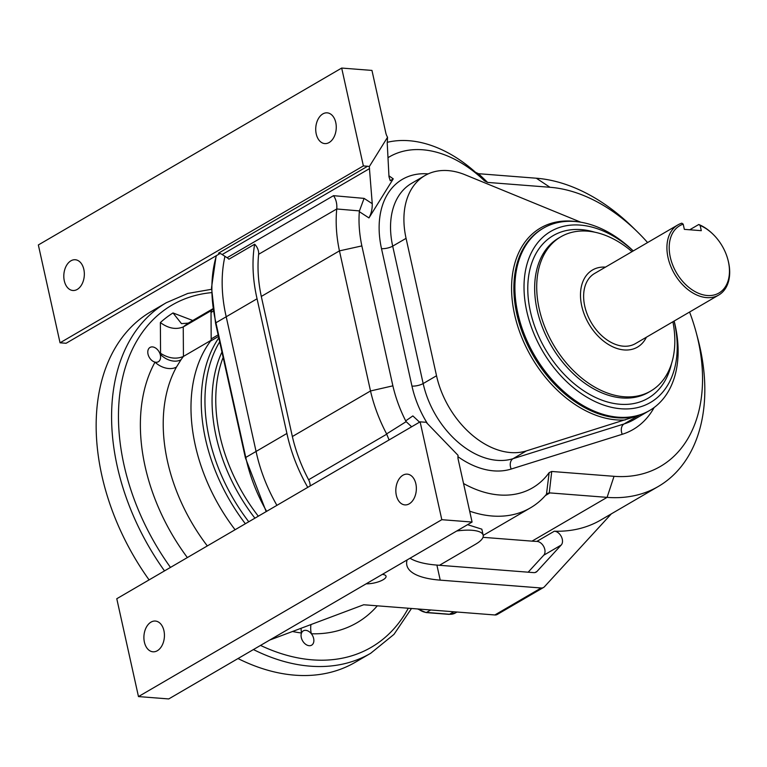 <?xml version="1.0" encoding="UTF-8"?>
<svg xmlns="http://www.w3.org/2000/svg" width="767" height="767" viewBox="0 0 767 767"><rect width="100%" height="100%" fill="white"/><g stroke="black" fill="none" stroke-linecap="round" stroke-linejoin="round"><path stroke-width="1.15" d="M389.07 439.942L386.616 433.911A128.233 87.179 -120.2 0 1 370.509 390.969L339.445 250.876A128.233 87.179 -120.2 0 1 336.751 208.979L258.623 254.289A9.741 6.625 59.8 0 0 254.644 244.213A134.724 91.599 -120.2 0 0 257.06 298.775L226.207 316.761L256.073 451.447A134.724 91.599 59.8 0 0 276.906 505.348A134.724 91.599 -120.2 0 1 256.073 451.447L245.785 457.439L245.967 458.139L245.785 457.439A134.724 91.599 59.8 0 0 266.628 511.34M216.438 255.603A134.724 91.599 59.8 0 0 215.93 322.763L226.207 316.761A134.724 91.599 -120.2 0 1 224.952 256.331A134.724 91.599 59.8 0 0 226.207 316.761L256.073 451.447L286.916 433.451A134.724 91.599 59.8 0 0 307.759 487.361M441.811 519.69L472.079 522.049L168.74 698.938L138.472 696.58L116.776 598.73L420.115 421.84L441.811 519.69L138.472 696.58M472.079 522.049L458.196 459.414A9.741 6.625 -120.2 0 1 458.081 455.358L425.925 422.061A9.741 6.625 -120.2 0 1 424.343 422.166L420.115 421.84M387.21 142.326A128.233 87.179 -120.2 0 1 474.965 171.798L484.485 180.839A112.001 76.144 59.8 0 0 387.987 157.676M410.029 558.232A97.39 30.421 167.5 0 0 436.893 565.087L440.229 580.14A97.39 30.421 -12.5 0 1 406.846 565.241A97.39 30.421 -12.5 0 1 407.095 559.948M366.175 583.802A12.828 4.008 167.5 0 0 379.675 581.367A12.828 4.008 167.5 0 0 386.041 576.209A12.828 4.008 167.5 0 0 382.378 574.358M440.229 580.14L541.118 587.992A8.121 5.522 59.8 0 0 543.535 587.474L497.265 614.453A8.121 5.522 -120.2 0 1 494.849 614.971L363.692 604.76L269.716 640.052M409.262 503.823A15.417 10.23 -85.5 0 0 416.308 487.016A15.417 10.23 -85.5 0 0 407.287 474.15A15.417 10.23 -85.5 0 0 395.887 488.723A15.417 10.23 -85.5 0 0 404.89 504.897A15.417 10.23 -85.5 0 0 409.262 503.823M157.34 650.723A15.417 10.23 -85.5 0 0 164.387 633.916A15.417 10.23 -85.5 0 0 155.365 621.049A15.417 10.23 -85.5 0 0 143.966 635.632A15.417 10.23 -85.5 0 0 152.969 651.797A15.417 10.23 -85.5 0 0 157.34 650.723M329.158 142.518A15.417 10.23 -85.5 0 0 336.214 125.711A15.417 10.23 -85.5 0 0 327.183 112.845A15.417 10.23 -85.5 0 0 315.793 127.427A15.417 10.23 -85.5 0 0 324.796 143.592A15.417 10.23 -85.5 0 0 329.158 142.518M388.936 175.796L393.25 178.855L390.25 180.696L388.984 176.755L387.239 143.314L387.556 137.235A9.741 6.625 -120.2 0 1 385.839 133.055L371.957 70.42L341.679 68.062L38.35 244.951L60.047 342.801L66.096 343.271L220.052 253.503M341.679 68.062L363.376 165.921L60.047 342.801M77.237 289.427A15.417 10.23 -85.5 0 0 84.293 272.611A15.417 10.23 -85.5 0 0 75.262 259.745A15.417 10.23 -85.5 0 0 63.872 274.327A15.417 10.23 -85.5 0 0 72.875 290.492A15.417 10.23 -85.5 0 0 77.237 289.427M463.536 483.517A112.001 76.144 59.8 0 0 549.162 472.616L546.459 494.293A128.233 87.179 -120.2 0 1 530.457 507.85A128.233 87.179 -120.2 0 1 469.663 511.158M467.582 524.676L481.839 529.172L483.181 535.241A32.463 10.144 -12.5 0 1 475.703 544.158L439.472 565.289M549.162 472.616L551.732 471.465L614.031 476.317A155.826 105.942 59.8 0 0 696.263 332.753L697.884 338.851A172.057 116.977 -120.2 0 1 658.383 486.422L600.801 520.007A172.057 116.977 -120.2 0 1 554.33 531.205A8.121 5.522 -120.2 0 1 561.367 536.66A8.121 5.522 -120.2 0 1 561.214 545.04L543.726 555.231A8.121 5.522 59.8 0 0 543.889 546.861A8.121 5.522 59.8 0 0 536.852 541.406A172.057 116.977 -120.2 0 1 532.03 541.138L482.999 537.322M543.726 555.231L528.166 572.192M561.214 545.04L537.034 571.386A8.121 5.522 -120.2 0 1 536.133 572.105A8.121 5.522 -120.2 0 1 533.717 572.623L436.893 565.087M393.25 178.855L368.965 217.924L359.32 211.673A112.001 76.144 59.8 0 0 361.861 245.91L392.877 385.83L370.509 390.969L292.361 436.538A128.233 87.179 59.8 0 0 308.612 479.749L386.76 434.18M386.616 433.911L406.155 421.649L405.695 420.872L412.857 415.915L419.568 422.157M392.877 385.83A112.001 76.144 59.8 0 0 405.695 420.872M696.263 332.753A155.826 105.942 59.8 0 0 689.581 312.035M647.597 242.564A155.826 105.942 59.8 0 0 637.435 231.874A155.826 105.942 59.8 0 0 549.958 187.273L487.649 182.421L484.485 180.839M487.649 182.421L478.483 173.697L536.334 178.222A172.057 116.977 -120.2 0 1 632.928 227.463L637.435 231.874M658.383 486.422A172.057 116.977 -120.2 0 1 607.09 497.371L549.891 492.913L545.375 495.549M363.376 165.921L367.604 166.247A9.741 6.625 -120.2 0 1 369.291 166.612L372.244 203.677C372.369 208.902 371.276 213.648 368.965 217.924M387.556 137.235L369.291 166.612M336.78 208.72C337.125 203.638 336.042 199.286 333.511 195.671L364.085 198.385L372.244 203.677M254.644 244.213L228.93 259.208A9.741 6.625 59.8 0 0 227.099 257.722L222.181 254.529A9.741 6.625 59.8 0 0 218.509 253.187L367.604 166.247M310.127 485.981A9.741 6.625 59.8 0 0 308.612 479.749M258.623 254.289A128.233 87.179 59.8 0 0 261.298 296.445L292.361 436.538M257.06 298.775L286.916 433.451M674.145 321.037A105.51 71.734 -120.2 0 1 649.649 410.479A105.51 71.734 -120.2 0 1 534.541 355.466A105.51 71.734 -120.2 0 1 543.352 228.192A105.51 71.734 -120.2 0 1 574.809 221.481A105.51 71.734 -120.2 0 1 633.264 250.924M361.861 245.91L339.445 250.876L261.298 296.445M633.226 250.943A99.01 67.314 59.8 0 0 580.255 225.105A99.01 67.314 59.8 0 0 526.881 311.728A99.01 67.314 59.8 0 0 621.845 408.83A99.01 67.314 59.8 0 0 674.107 321.057M672.908 321.757A89.279 60.698 -120.2 0 1 650.732 391.055A89.279 60.698 -120.2 0 1 553.323 344.517A89.279 60.698 -120.2 0 1 560.792 236.821A89.279 60.698 -120.2 0 1 587.407 231.135A89.279 60.698 -120.2 0 1 632.018 251.643M543.352 228.192L542.327 228.787A105.51 71.734 59.8 0 0 529.604 348.947A105.51 71.734 59.8 0 0 638.48 415.541L526.411 450.891A77.908 52.971 -120.2 0 1 436.528 375.763L406.069 238.345A77.908 52.971 59.8 0 1 424.937 175.566A77.908 52.971 59.8 0 1 465.205 174.818L580.82 222.219M359.32 211.673L359.435 210.906L336.751 208.979M551.732 471.465L549.258 492.922L549.891 492.913M543.535 587.474A8.121 5.522 59.8 0 0 544.436 586.755L611.328 513.871M456.71 531.013A32.463 10.144 -12.5 0 1 483.181 535.241M411.639 426.788L406.155 421.649M359.435 210.906L364.085 198.385M549.258 492.922L547.36 493.497M478.483 173.697L475.511 172.278M677.855 224.913L594.569 273.483A40.584 27.593 59.8 0 0 591.184 322.437A40.584 27.593 59.8 0 0 635.459 343.597L718.746 295.027A40.584 27.593 -120.2 0 1 674.471 273.867A40.584 27.593 -120.2 0 1 677.855 224.913A40.584 27.593 -120.2 0 1 681.815 223.178L683.196 224.156L684.346 229.362L701.297 230.675L700.146 225.469A38.954 26.49 -120.2 0 1 713.185 234.395A38.954 26.49 -120.2 0 1 727.893 259.61A38.954 26.49 -120.2 0 1 711.201 295.477A38.954 26.49 -120.2 0 1 672.659 264.903A38.954 26.49 -120.2 0 1 683.196 224.156M689.725 229.774L698.766 224.501A40.584 27.593 -120.2 0 1 712.735 233.954L713.185 234.395M727.893 259.61L728.056 260.224A40.584 27.593 -120.2 0 1 718.746 295.027M698.766 224.501L700.146 225.469M646.38 337.231A44.639 30.344 -120.2 0 1 637.502 347.096A44.639 30.344 -120.2 0 1 588.797 323.827A44.639 30.344 -120.2 0 1 592.527 269.984A44.639 30.344 -120.2 0 1 605.489 267.117M212.958 309.197A174.493 118.636 59.8 0 0 211.011 310.75L211.193 340.232A153.39 104.293 -120.2 0 0 235.085 529.738A153.39 104.293 -120.2 0 1 210.57 341.066A4.87 3.308 59.8 0 0 211.193 338.918L211.021 312.466A4.87 3.308 -120.2 0 1 212.066 309.887A174.493 118.636 -120.2 0 1 212.958 309.197M301.134 628.259A16.232 10.565 -82.9 0 0 301.517 633.005A8.274 5.628 59.8 0 0 302.697 641.011A8.274 5.628 59.8 0 0 309.178 645.699A8.274 5.628 59.8 0 0 311.642 645.172A8.274 5.628 59.8 0 0 311.364 633.772A8.274 5.628 59.8 0 0 303.301 630.867A8.274 5.628 59.8 0 0 301.517 633.005A169.622 115.328 -120.2 0 1 292.495 631.5M210.935 340.385L183.438 356.425C176.247 359.464 168.625 358.429 160.562 353.309A169.622 115.328 -120.2 0 0 160.073 354.018A8.274 5.628 59.8 0 0 150.016 347.441A8.274 5.628 59.8 0 0 148.338 355.274A8.274 5.628 59.8 0 0 155.03 362.129A8.274 5.628 59.8 0 0 155.893 362.264A8.274 5.628 59.8 0 0 158.357 361.736A8.274 5.628 59.8 0 0 160.073 354.018A16.232 11.352 -145.2 0 0 181.022 359.713L176.468 367.048A153.39 104.293 59.8 0 0 207.32 545.922M253.426 649.553A202.9 137.945 -120.2 0 0 310.223 666.168A202.9 137.945 -120.2 0 0 370.72 653.263L355.294 662.257A202.9 137.945 -120.2 0 1 238.01 658.546M149.086 579.89A202.9 137.945 -120.2 0 1 150.878 311.709L166.305 302.716A202.9 137.945 -120.2 0 0 164.512 570.888M212.89 308.756L188.27 323.118A174.493 118.636 59.8 0 0 183.246 326.934L183.438 356.425A153.39 104.293 59.8 0 0 181.022 359.713M211.011 310.75L183.246 326.934C175.921 329.858 168.299 328.401 160.37 322.571A190.724 129.671 -120.2 0 1 173.016 312.946L181.482 323.636L188.27 323.118M187.359 557.571A169.622 115.328 -120.2 0 1 155.03 362.129A16.232 11.035 -151 0 0 176.468 367.048M310.951 624.568A16.232 10.959 -88.3 0 0 311.364 633.772A169.622 115.328 -120.2 0 0 377.316 605.825M215.93 322.763L245.785 457.439M494.849 614.971L541.118 587.992M654.136 407.517A113.621 77.246 -120.2 0 1 622.258 434.285L511.206 469.04A86.029 58.493 -120.2 0 1 457.928 456.672M427.526 423.72A86.029 58.493 -120.2 0 1 411.965 386.089L381.506 248.661A86.029 58.493 -120.2 0 1 428.168 173.888M536.852 541.406L554.33 531.205M614.031 476.317L607.09 497.371L532.03 541.138M369.598 168.567L222.181 254.529M227.099 257.722L333.511 195.671M638.48 415.541L624.089 423.94A105.51 71.734 59.8 0 0 634.232 419.472L649.649 410.479M671.499 363.721A94.149 64.006 -120.2 0 1 595.844 397.613A94.149 64.006 -120.2 0 1 528.147 297.011A94.149 64.006 -120.2 0 1 581.261 229.621A94.149 64.006 -120.2 0 1 594.808 232.2M560.792 236.821L558.731 238.019A89.279 60.698 59.8 0 0 551.272 345.716A89.279 60.698 59.8 0 0 648.671 392.253L650.732 391.055M424.937 175.566L411.572 183.361A77.908 52.971 59.8 0 0 392.694 246.14L423.163 383.558A77.908 52.971 59.8 0 0 513.037 458.685L624.089 423.94A8.121 5.877 72.6 0 0 622.258 434.285M406.069 238.345L392.694 246.14A8.121 2.531 -12.5 0 1 381.506 248.661M436.528 375.763L423.163 383.558A8.121 2.531 -12.5 0 1 411.965 386.089M526.411 450.891L513.037 458.685A8.121 5.877 -107.4 0 0 511.206 469.04M625.239 419.961A107.131 72.836 -120.2 0 1 515.175 317.049A107.131 72.836 -120.2 0 1 576.976 221.682M536.334 178.222L549.958 187.273M535.069 572.527L537.034 571.386M160.562 353.309L160.37 322.571M173.016 312.946L192.757 320.501M260.531 645.411A198.03 134.637 59.8 0 0 312.313 659.85A198.03 134.637 59.8 0 0 408.284 608.241M211.558 292.63A198.03 134.637 59.8 0 0 170.485 567.407M223.13 357.393A144.464 98.214 59.8 0 0 258.316 516.191M254.912 518.176A146.2 99.403 -120.2 0 1 221.951 352.034M245.354 523.746A153.39 104.293 -120.2 0 1 218.806 337.892M218.49 336.445L210.57 341.066M219.688 341.842A151.655 103.104 59.8 0 0 248.757 521.761M418.418 609.027A17.852 12.138 59.8 0 0 426.51 612.449L449.52 614.242A19.482 13.24 59.8 0 0 455.32 613.006L456.998 612.028M430.747 609.986L426.51 612.449A1.62 1.074 94.5 0 1 426.049 612.565L417.632 608.96M453.748 611.778L449.52 614.242A1.62 1.074 94.5 0 1 449.059 614.357L426.049 612.565M213.245 311.172L211.021 312.466M211.193 338.918L218.144 334.863M212.066 309.887L212.977 309.36M530.457 507.85L483.21 535.395M370.72 653.263L393.979 634.367L411.486 608.49M211.5 289.312L187.81 293.435L166.305 302.716M266.178 511.608L245.411 457.889L215.556 323.204L211.51 287.788L216.16 255.766M449.059 614.357L455.32 613.006"/></g></svg>
